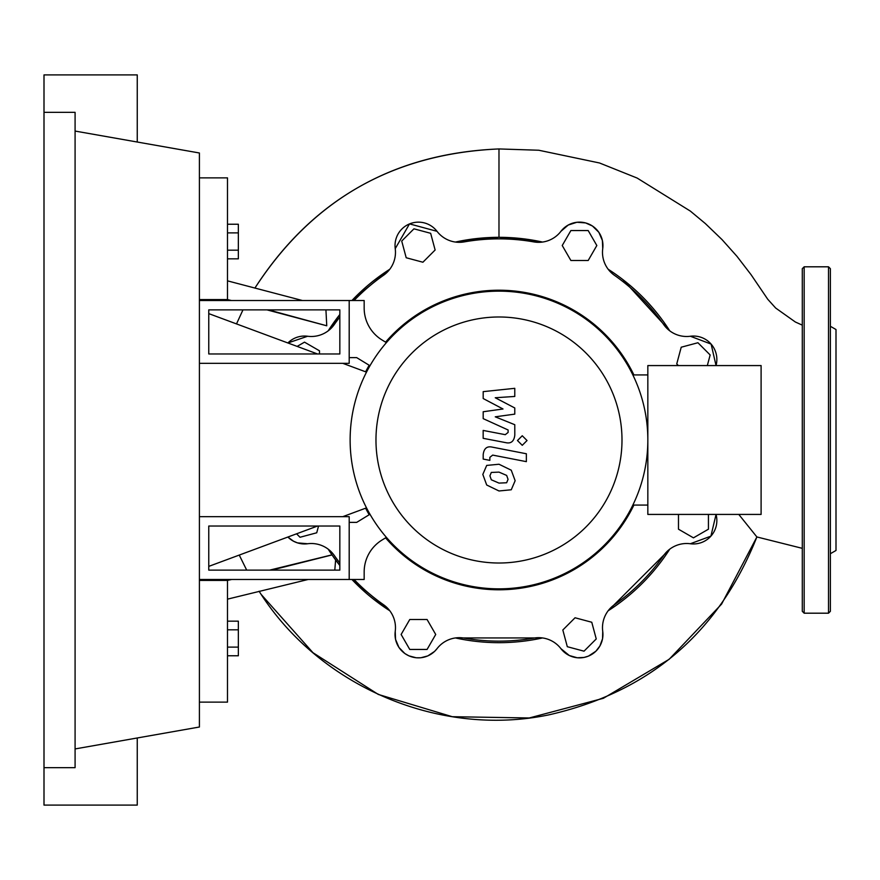 <?xml version="1.0" encoding="UTF-8"?>
<svg xmlns="http://www.w3.org/2000/svg" width="880" height="880" viewBox="0 0 880 880"><rect width="100%" height="100%" fill="white"/><g stroke="black" fill="none" stroke-linecap="round" stroke-linejoin="round"><path stroke-width="1.32" d="M208.769 526.031L339.834 526.031L339.834 570.13L208.769 570.13L208.769 526.031M199.408 516.67L349.195 516.67L349.195 579.491L199.408 579.491M498.982 589.787A149.787 149.787 0 0 0 633.897 505.065A149.787 149.787 0 0 1 385.572 537.856A149.787 149.787 0 0 0 498.982 589.787M633.897 374.935A149.787 149.787 0 0 0 498.982 290.213A149.787 149.787 0 0 1 633.897 374.935M498.982 290.213A149.787 149.787 0 0 0 385.572 342.144A149.787 149.787 0 0 1 498.982 290.213M369.171 365.255A149.787 149.787 0 0 0 365.618 371.8A149.787 149.787 0 0 1 369.171 365.255M365.618 508.2A149.787 149.787 0 0 0 369.171 514.745A149.787 149.787 0 0 1 365.618 508.2M366.498 507.87L342.771 516.67M317.537 526.031L208.769 566.379M208.769 313.621L317.537 353.969M342.771 363.33L366.498 372.13M577.621 566.379L580.195 564.74M623.722 521.213L625.361 518.639M417.769 564.74L420.343 566.379M580.195 315.26L577.621 313.621M420.343 313.621L417.769 315.26M625.361 361.361L623.722 358.787M584.012 651.178L567.303 646.701L562.826 630.003L575.058 617.771L591.767 622.248L596.244 638.946L584.012 651.178M708.433 514.426L708.433 529.199L693.451 537.845L678.48 529.199L678.48 514.426M678.403 365.574L676.742 363.924L681.219 347.215L697.928 342.738L710.16 354.97L707.322 365.574M588.181 230.549L596.827 245.52L588.181 260.502L570.889 260.502L562.232 245.52L570.889 230.549L588.181 230.549M413.952 228.822L430.65 233.299L435.127 249.997L422.906 262.229L406.197 257.752L401.72 241.054L413.952 228.822M297.143 346.401L304.502 342.155L319.484 350.801L319.484 353.969M318.538 526.031L316.734 532.785L300.025 537.262L296.571 533.808M409.772 649.451L401.126 634.48L409.772 619.498L427.075 619.498L435.721 634.48L427.075 649.451L409.772 649.451M307.637 336.248L287.881 342.969A23.408 23.408 0 0 1 307.593 336.248A28.083 28.083 0 0 0 334.29 324.533A201.135 201.135 0 0 1 339.834 317.009M354.068 300.509A201.135 201.135 0 0 1 383.504 275.308A28.083 28.083 0 0 0 395.23 248.611A23.408 23.408 0 0 1 437.008 231.308A28.083 28.083 0 0 0 464.178 241.901A201.135 201.135 0 0 1 533.786 241.901A28.083 28.083 0 0 0 560.945 231.308A23.408 23.408 0 0 1 602.734 248.611A28.083 28.083 0 0 0 614.449 275.308A201.135 201.135 0 0 1 663.663 324.533A28.083 28.083 0 0 0 690.371 336.248A23.408 23.408 0 0 1 716.045 365.574L711.128 344.102L690.371 336.248M690.316 543.752L710.908 536.151L716.045 514.426A23.408 23.408 0 0 1 690.371 543.752A28.083 28.083 0 0 0 663.663 555.467A201.135 201.135 0 0 1 614.449 604.692A28.083 28.083 0 0 0 602.734 631.389A23.408 23.408 0 0 1 560.945 648.692A28.083 28.083 0 0 0 533.786 638.099A201.135 201.135 0 0 1 464.178 638.099A28.083 28.083 0 0 0 437.008 648.692A23.408 23.408 0 0 1 395.23 631.389A28.083 28.083 0 0 0 383.504 604.692A201.135 201.135 0 0 1 354.068 579.491M339.834 562.991A201.135 201.135 0 0 1 334.29 555.467A28.083 28.083 0 0 0 307.593 543.752A23.408 23.408 0 0 1 287.881 537.031L293.513 541.211L297.484 542.883L307.626 543.752M375.969 440A123.013 123.013 0 0 0 498.982 563.013A123.013 123.013 0 0 0 621.995 440A123.013 123.013 0 0 0 498.982 316.987A123.013 123.013 0 0 0 375.969 440M350.13 440A148.852 148.852 0 0 0 498.982 588.852A148.852 148.852 0 0 0 647.834 440L647.834 514.426L761.101 514.426L761.101 365.574L647.834 365.574L647.834 440A148.852 148.852 0 0 0 498.982 291.148A148.852 148.852 0 0 0 350.13 440M632.852 374.935L647.834 374.935M632.852 505.065L647.834 505.065M382.085 539.99A37.444 37.444 0 0 0 364.166 571.934A37.444 37.444 0 0 1 382.085 539.99L386.386 537.361M369.974 514.261L356.686 522.379L349.195 522.379L349.195 579.491L364.166 579.491L364.166 571.934M369.974 365.739L356.686 357.621L349.195 357.621L349.195 300.509L364.166 300.509L364.166 308.066A37.444 37.444 0 0 0 382.085 340.01L386.386 342.639M506.649 482.757L508.046 479.336L506.649 475.42L499.004 472.12L491.304 472.439L489.918 475.805L491.304 479.776L499.004 483.098L506.649 482.757M511.258 470.195L499.004 464.244L486.695 465.421L482.823 474.43L486.695 485.001L499.004 490.974L511.258 489.775L515.141 480.711L511.258 470.195M526.361 453.761L492.217 447.128C486.959 445.94 483.945 448.426 483.186 454.586L483.186 459.074L489.852 460.372L489.852 457.336L492.701 455.103L526.361 461.648L526.361 453.761M517.473 440.539L522.258 445.313L527.032 440.539L522.258 435.754L517.473 440.539M483.186 398.53L503.008 408.991L483.186 411.752L483.186 418.638L508.112 429.979L508.112 432.432L505.274 434.676L483.164 430.43L483.164 438.317L505.791 442.651C511.049 443.828 514.052 441.32 514.8 435.16L514.778 424.71L495.253 416.823L514.778 414.128L514.778 407.968L495.253 397.749L514.778 396.451L514.778 388.322L483.186 391.644L483.186 398.53M208.769 353.969L339.834 353.969L339.834 309.87L208.769 309.87L208.769 353.969M199.408 363.33L349.195 363.33L349.195 300.509L199.408 300.509M227.491 258.83L238.348 258.83L238.348 224.235L227.491 224.235M227.491 250.184L238.348 250.184M227.491 232.881L238.348 232.881M227.491 629.816L238.348 629.816L238.348 621.17L227.491 621.17M227.491 655.765L238.348 655.765L238.348 629.816M227.491 647.119L238.348 647.119M395.23 248.655L409.508 223.883L437.03 231.33M328.218 330.814L339.834 314.501A202.686 202.686 0 0 0 328.218 330.814M351.934 300.509L389.796 269.236A202.686 202.686 0 0 0 351.934 300.509M331.98 554.851L328.218 549.186A202.686 202.686 0 0 0 339.834 565.499L331.98 554.851L269.665 570.13M389.796 610.764L351.934 579.491A202.686 202.686 0 0 0 389.796 610.764M437.041 648.659L434.566 651.42L427.823 655.908L420.86 657.756L416.218 657.778L408.881 655.842L404.833 653.521L398.97 647.493L395.538 639.353L395.23 631.367M542.52 637.945L455.433 637.945A202.686 202.686 0 0 0 542.52 637.945M455.433 242.055L498.982 237.314L542.52 242.055A202.686 202.686 0 0 0 455.433 242.055M622.886 279.609L669.735 330.814A202.686 202.686 0 0 0 608.157 269.236M669.735 549.186L608.157 610.764A202.686 202.686 0 0 0 669.735 549.186M602.734 631.367L602.547 638.748L599.896 646.008L595.87 651.233L588.423 656.128L584.111 657.426L577.258 657.767L569.349 655.545L560.923 648.67M716.045 514.426A23.408 23.408 0 0 1 690.36 543.752M560.945 231.308L568.227 225.038L576.906 222.266L585.585 222.915L592.46 226.017L598.851 232.309L602.393 240.504L602.734 248.622M259.094 591.217C318.846 686.202 438.9 737.759 548.867 714.857C649.418 692.032 718.762 632.731 756.888 536.954L738.782 514.426M802.296 325.149L795.333 321.992L775.676 308.044L767.745 299.255L751.014 274.615L737.011 256.388L722.051 239.624L705.32 223.542L690.36 211.101L637.142 178.057L599.5 162.976L538.758 150.238L498.982 148.94L498.982 237.314M335.621 559.977L334.796 570.13M325.93 309.87L326.755 325.787L266.981 309.87M326.755 325.787L268.422 309.87M231.352 300.509L227.491 299.574L227.491 177.87L199.408 177.87M230.879 300.509L227.491 299.574L199.408 299.574M199.408 702.13L227.491 702.13L227.491 580.426L231.022 579.491M199.408 580.426L227.491 580.426L231.649 579.491M271.623 570.13L332.035 554.928M302.379 300.509L227.491 280.852M227.491 599.148L308.099 579.491M254.892 288.101C311.762 199.98 393.118 153.593 498.982 148.94C393.635 153.296 312.268 199.683 254.892 288.101M830.379 553.707L836 550.473L836 329.527L830.379 326.293M830.379 440L830.379 611.314L828.509 613.195L828.509 266.805L830.379 268.686L830.379 440M802.296 611.314L802.296 268.686L804.166 266.805L804.166 613.195L802.296 611.314M44 112.343L75.086 112.343L75.086 767.657L44 767.657L44 74.899L137.247 74.899L137.247 142.021M137.247 737.979L137.247 805.101L44 805.101L44 767.657M75.086 131.065L199.408 152.988L199.408 727.012L75.086 748.935M802.296 548.339L756.888 536.954L721.589 604.109L669.13 659.318L603.394 698.291L529.243 717.97L452.276 716.705L378.29 694.43L312.961 652.696L261.283 594.55M242.968 309.87L236.511 323.906M239.25 555.071L246.697 570.13M828.509 613.195L804.166 613.195M804.166 266.805L828.509 266.805"/></g></svg>
